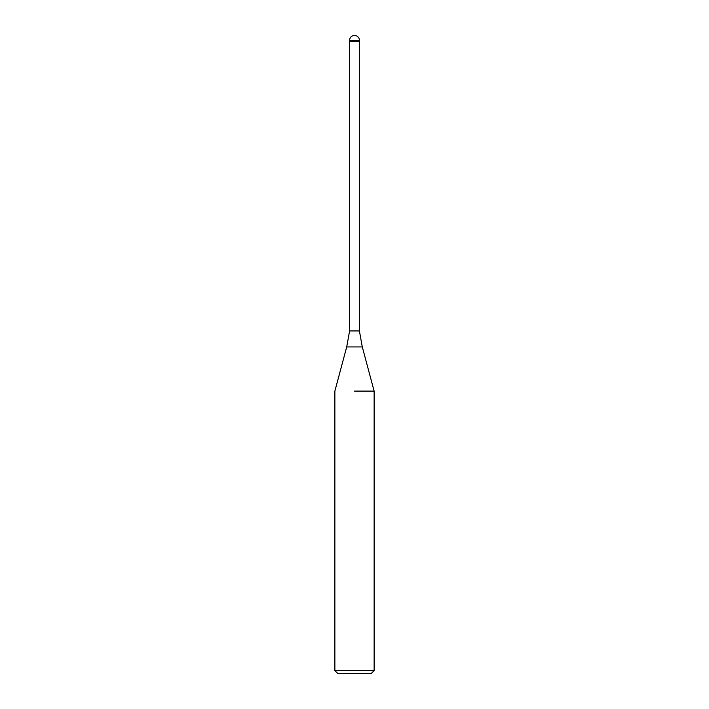 <?xml version="1.0" encoding="UTF-8"?>
<svg xmlns="http://www.w3.org/2000/svg" width="709" height="709" viewBox="0 0 709 709"><rect width="100%" height="100%" fill="white"/><g stroke="black" fill="none" stroke-linecap="round" stroke-linejoin="round"><path stroke-width="1.06" d="M362.299 346.94L346.701 346.94L349.59 330.943L359.41 330.943L362.299 346.94L374.13 391.093L374.13 670.608L334.87 670.608L337.812 673.55L371.188 673.55L374.13 670.608M349.59 40.36L359.41 40.36A4.91 4.91 0 0 0 354.5 35.45A4.91 4.91 0 0 0 349.59 40.36L349.59 41.636L359.41 41.636L359.41 330.943M354.5 391.093L374.13 391.093L354.5 391.093M349.59 330.943L349.59 41.636L359.41 41.636L359.41 40.36M346.701 346.94L334.87 391.093L334.87 670.608"/></g></svg>
